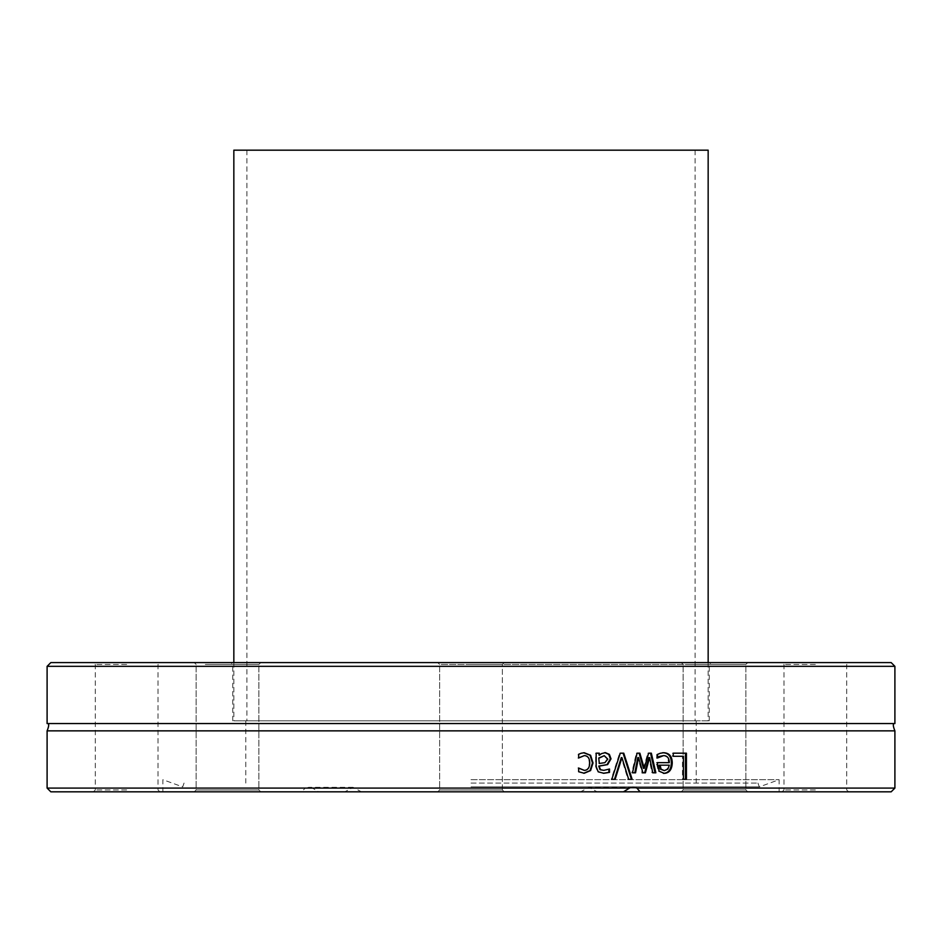 <?xml version="1.0" encoding="UTF-8"?>
<svg xmlns="http://www.w3.org/2000/svg" width="942" height="942" viewBox="0 0 942 942"><rect width="100%" height="100%" fill="white"/><g stroke="black" fill="none" stroke-linecap="round" stroke-linejoin="round"><path stroke-width="0.71" stroke-dasharray="4.71 3.53" d="M471 664.463L709.279 664.463L471 664.463M50.833 662.591L891.167 662.591M437.759 662.591L504.241 662.591L437.759 662.591L504.241 662.591L437.759 662.591L439.631 664.463L502.369 664.463L439.631 664.463L502.369 664.463L502.369 789.949L439.631 789.949L502.369 789.949L439.631 789.949L502.369 789.949L504.241 791.822L437.759 791.822L504.241 791.822L437.759 791.822L504.241 791.822L502.369 789.949L502.369 664.463L439.631 664.463L439.631 789.949L437.759 791.822L439.631 789.949L439.631 664.463L437.759 662.591M815.348 662.591L782.107 662.591L815.348 662.591M126.652 662.591L93.411 662.591L126.652 662.591M251.008 662.591L194.264 662.591L251.008 662.591M737.998 662.591L681.254 662.591L737.998 662.591M690.992 662.591L747.736 662.591L690.992 662.591M204.002 662.591L260.746 662.591L204.002 662.591M471 720.854L709.279 720.854L471 720.854M894.9 666.335L47.1 666.335M47.1 723.562L894.9 723.562M47.1 788.089L305.067 788.089L301.97 791.822L50.833 791.822M891.167 791.822L318.526 791.822L312.508 788.089L894.9 788.089M47.1 730.851L894.9 730.851M312.508 788.089L308.776 787.335L305.067 788.089M623.474 791.822L597.146 791.822L588.915 787.335L580.578 791.822L623.474 791.822M615.138 779.328L611.193 779.328A4011.566 1298.441 -70 0 0 619.612 753.188L623.769 753.188M632.141 779.328L627.984 779.328A4246.571 1467.071 -109.6 0 0 621.273 757.615M611.193 779.328L611.805 779.328M627.984 779.328L628.679 779.328M619.612 753.188L620.272 753.188M686.424 779.328L682.479 779.328L682.479 756.285L672.352 756.285L672.352 753.188L686.424 753.188M672.352 753.188L673.236 753.188M672.352 756.285L673.236 756.285M682.479 756.285L683.421 756.285M682.479 779.328L683.421 779.328M663.545 770.65L667.007 769.096L668.431 765.187L659.247 765.187M668.431 765.187L669.303 765.187M667.007 769.096L667.878 769.096M657.516 757.474L656.704 758.004L656.704 754.401L663.074 752.752M663.792 773.347L658.328 771.18L656.374 762.655L668.431 762.655C668.314 758.039 666.406 755.696 662.697 755.625M662.662 752.74L663.509 752.74M656.704 754.401L657.516 754.401M668.431 762.655L669.303 762.655M656.374 762.655L657.198 762.655M658.328 771.18L659.153 771.18M663.38 773.358L664.228 773.358M635.544 772.805L631.764 772.805A7033.054 2634.362 -74.7 0 0 636.333 753.188L639.865 753.188M645.411 772.805L642.15 772.805A4745.725 1813.727 -108.8 0 0 637.805 757.615M655.867 772.805L651.97 772.805A8560.307 3548.102 -104.1 0 0 648.838 757.615M643.48 768.319A4709.623 1859.567 -71 0 0 647.802 753.188L651.334 753.188M631.764 772.805L632.471 772.805M651.97 772.805L652.771 772.805M647.802 753.188L648.591 753.188M636.333 753.188L637.063 753.188M598.747 763.467L604.328 762.655L607.178 759.099L603.669 755.684M603.504 773.276L597.64 771.816L595.603 766.6L595.603 753.188L599.312 753.188M603.269 770.356L608.897 769.202M598.747 755.26L601.02 753.588L605.011 752.646M603.245 773.276L603.834 773.276M604.788 752.634L605.376 752.634M578.647 757.733L578.164 754.295L583.958 752.752M583.793 770.368C587.243 770.262 589.056 767.789 589.221 762.961C589.115 758.216 587.302 755.767 583.793 755.625M583.981 773.252L578.164 771.745L578.647 768.283M301.97 791.822L344.854 791.822L353.085 787.335L361.422 791.822L318.526 791.822M580.578 791.822L344.854 791.822M251.008 791.822L194.264 791.822L251.008 791.822M204.002 791.822L260.746 791.822L204.002 791.822M126.652 791.822L93.411 791.822L126.652 791.822M471 779.682L779.116 779.682L471 779.682M361.422 791.822L597.146 791.822M205.321 664.463L258.885 664.463L205.321 664.463M249.689 789.949L196.136 789.949L249.689 789.949M692.311 664.463L745.864 664.463L692.311 664.463M736.679 789.949L683.115 789.949L736.679 789.949M815.348 664.463L783.979 664.463L815.348 664.463M815.348 789.949L783.979 789.949L815.348 789.949M692.311 789.949L745.864 789.949L692.311 789.949M502.369 664.463L504.241 662.591L502.369 664.463M205.321 789.949L258.885 789.949L205.321 789.949M815.348 791.822L782.107 791.822L815.348 791.822M690.992 791.822L747.736 791.822L690.992 791.822M737.998 791.822L681.254 791.822L737.998 791.822M126.652 664.463L95.283 664.463L126.652 664.463M126.652 789.949L95.283 789.949L126.652 789.949M471 786.888L759.323 786.888L471 786.888M471 783.085L757.945 783.085L471 783.085M687.742 720.854L246.91 720.854L687.742 720.854M687.742 150.178L246.91 150.178L687.742 150.178M700.389 720.854L233.84 720.854L700.389 720.854M708.16 150.178L233.84 150.178M659.365 753.294L660.201 753.294M656.374 764.457L657.198 764.457M604.328 762.655L604.917 762.655M607.178 759.099L607.79 759.099M709.279 720.854L709.279 664.463L711.151 662.591M232.721 720.854L232.721 664.463L230.849 662.591M633.224 787.335L588.915 787.335M353.085 787.335L308.788 787.335M184.055 783.085L182.677 786.888L162.884 779.682L162.884 791.822M757.945 783.085L759.323 786.888L779.116 779.682L779.116 791.822M258.885 664.463L260.746 662.591L258.885 664.463L258.885 789.949L260.746 791.822L258.885 789.949L258.885 664.463M196.136 664.463L194.264 662.591L196.136 664.463L196.136 789.949L194.264 791.822L196.136 789.949L196.136 664.463M745.864 664.463L747.736 662.591L745.864 664.463L745.864 789.949L747.736 791.822L745.864 789.949L745.864 664.463M683.115 664.463L681.254 662.591L683.115 664.463L683.115 789.949L681.254 791.822L683.115 789.949L683.115 664.463M848.589 791.822L846.717 789.949L846.717 664.463L848.589 662.591M782.107 791.822L783.979 789.949L783.979 664.463L782.107 662.591M159.893 791.822L158.02 789.949L158.02 664.463L159.893 662.591M93.411 791.822L95.283 789.949L95.283 664.463L93.411 662.591M245.791 720.854L245.791 783.085M696.209 720.854L696.209 783.085M246.91 150.178L246.91 720.854M695.09 150.178L695.09 720.854M233.84 662.591L233.84 720.854M708.16 662.591L708.16 720.854"/><path stroke-width="1.41" d="M894.9 666.335L891.167 662.591L50.833 662.591L47.1 666.335L894.9 666.335L894.9 723.562L47.1 723.562C49.208 723.185 49.208 725.623 47.1 730.851L47.1 788.089L629.491 788.089A11.198 10.35 -86.3 0 1 633.224 787.335A11.198 10.35 -86.3 0 1 636.933 788.089L640.03 791.822L623.474 791.822L629.491 788.089M47.1 788.089L50.833 791.822L623.474 791.822M894.9 723.562C892.792 723.185 892.792 725.623 894.9 730.851L894.9 788.089L636.933 788.089M894.9 730.851L47.1 730.851M615.138 779.328L611.805 779.328A3997.613 1293.331 -69.9 0 0 620.272 753.188L623.769 753.188A3997.613 1399.588 69.7 0 1 632.141 779.328L628.679 779.328A4231.594 1461.254 -109.7 0 0 621.932 757.615A4231.594 1397.139 109.6 0 1 615.138 779.328M673.236 756.285L673.236 753.188L686.424 753.188L686.424 779.328L683.421 779.328L683.421 756.285L673.236 756.285M660.201 753.294L663.509 752.74C669.209 752.882 672.129 756.261 672.247 762.89C671.976 769.579 669.303 773.064 664.228 773.358L659.153 771.18L657.198 762.655L669.303 762.655C669.197 758.039 667.277 755.696 663.545 755.625L657.516 758.004L657.516 754.401L660.201 753.294M635.544 772.805L632.471 772.805A7005.795 2623.458 -74.6 0 0 637.063 753.188L639.865 753.188A4654.905 1790.848 70.9 0 1 644.246 768.319A4692.608 1852.113 -70.9 0 0 648.591 753.188L651.334 753.188A6895.181 2877.445 74.2 0 1 655.867 772.805L652.771 772.805A8526.313 3533.254 -104.2 0 0 649.627 757.615A4967.649 1978.365 108.6 0 1 645.411 772.805L642.915 772.805A4728.546 1806.45 -108.9 0 0 638.546 757.615A9612.745 3681.383 103.1 0 1 635.544 772.805M599.312 753.188L599.312 755.26L601.597 753.588L605.376 752.634L609.368 754.377L611.005 758.863L607.625 764.61L599.312 766.093L599.312 766.729L600.584 769.696L603.846 770.356L609.509 769.013L609.509 772.381L603.834 773.276L598.205 771.816L596.156 766.6L596.156 753.188L599.312 753.188M581.12 753.259L584.228 752.74L590.587 755.26L593.024 762.961L590.587 770.58L584.228 773.252L578.647 771.745L578.647 768.036L584.287 770.368C587.749 770.262 589.574 767.789 589.751 762.961C589.645 758.216 587.82 755.767 584.287 755.625L578.647 758.004L578.647 754.295L581.12 753.259M640.03 791.822L891.167 791.822L894.9 788.089M621.932 757.615L621.273 757.615A4246.571 1402.697 109.5 0 1 614.502 779.328M623.098 753.188A4011.566 1405.123 69.7 0 1 631.423 779.328M685.47 753.188L685.47 779.328M661.084 769.119L660.248 769.119L659.247 765.187L660.083 765.187L661.084 769.119L664.393 770.65L667.878 769.096L669.303 765.187L660.083 765.187M660.248 769.119L664.393 770.65M663.545 755.625L659.117 756.497L656.868 758.004M662.662 752.74C668.337 752.882 671.246 756.261 671.363 762.89C671.093 769.579 668.431 773.064 663.38 773.358M659.117 756.497L659.953 756.497M638.546 757.615L637.805 757.615A9651.532 3696.961 103.1 0 1 634.814 772.805M642.915 772.805L642.15 772.805M649.627 757.615L648.838 757.615A4985.888 1986.372 108.5 0 1 644.634 772.805M650.533 753.188A6921.946 2889.397 74.2 0 1 655.043 772.805M639.123 753.188A4671.767 1798.054 71 0 1 643.48 768.319L644.246 768.319M604.246 755.684L598.747 758.016L599.312 763.467L604.917 762.655L607.79 759.099L604.246 755.684L599.312 758.016M598.747 758.016L599.312 763.467M598.747 753.188L599.312 755.26M608.897 769.202L608.897 772.381L603.245 773.276M604.788 752.634L608.756 754.377L610.392 758.863L607.025 764.61L598.747 766.093L600.019 769.696L603.846 770.356M608.897 772.381L609.509 772.381M607.025 764.61L607.625 764.61M608.756 754.377L609.368 754.377M584.287 755.625L578.353 758.004M578.353 768.036L584.287 770.368M583.722 752.74L590.057 755.26L592.483 762.961L590.057 770.58L583.722 773.252M233.84 662.591L233.84 150.178L708.16 150.178L708.16 662.591M671.363 762.89L672.247 762.89M610.392 758.863L611.005 758.863M47.1 666.335L47.1 723.562"/></g></svg>
